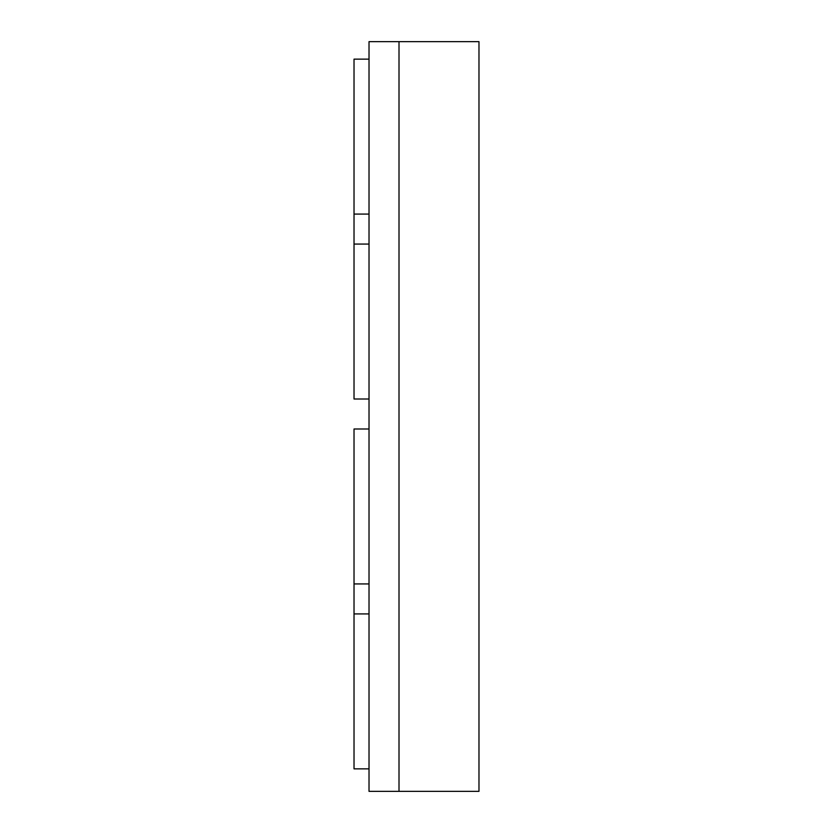 <?xml version="1.0" encoding="UTF-8"?>
<svg xmlns="http://www.w3.org/2000/svg" width="833" height="833" viewBox="0 0 833 833"><rect width="100%" height="100%" fill="white"/><g stroke="black" fill="none" stroke-linecap="round" stroke-linejoin="round"><path stroke-width="1.25" d="M369.019 41.65L478.975 41.65L478.975 791.35L399.007 791.35L399.007 41.65L399.007 791.35L369.019 791.35L369.019 41.65M369.019 59.143L354.025 59.143L354.025 244.069L369.019 244.069M369.019 428.995L354.025 428.995L354.025 613.921L369.019 613.921M354.025 768.859L369.019 768.859L354.025 768.859L354.025 613.921M354.025 214.081L369.019 214.081M354.025 244.069L354.025 399.007L369.019 399.007M354.025 583.933L369.019 583.933"/></g></svg>

